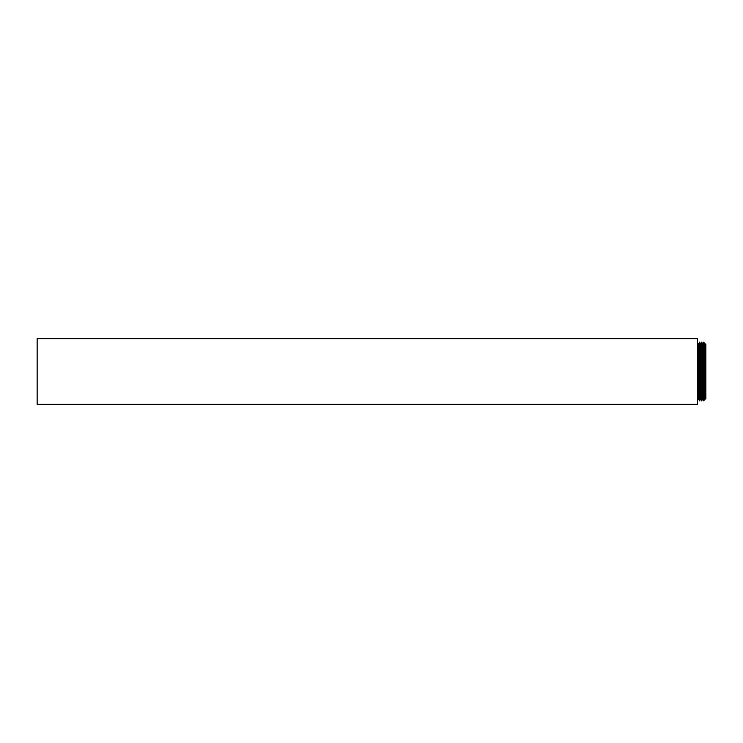 <?xml version="1.0" encoding="UTF-8"?>
<svg xmlns="http://www.w3.org/2000/svg" width="743" height="743" viewBox="0 0 743 743"><rect width="100%" height="100%" fill="white"/><g stroke="black" fill="none" stroke-linecap="round" stroke-linejoin="round"><path stroke-width="1.11" d="M697.519 403.69L697.519 404.378L37.15 404.378L37.15 338.622L697.519 338.622L697.519 403.69M697.519 339.254L697.519 403.746M704.801 399.037L704.801 343.963L705.85 343.963L705.85 399.037L704.801 399.037L703.751 400.858L703.751 342.142L702.702 343.963L702.702 399.037L701.652 400.858L701.652 342.142L700.612 343.963L700.612 399.037L699.562 400.858L699.562 342.142L698.513 343.963L698.513 399.037L699.562 400.858M697.631 343.963L698.513 343.963M700.612 343.963L699.562 342.142M702.702 343.963L701.652 342.142M704.801 343.963L703.751 342.142M697.631 399.037L698.513 399.037M700.612 399.037L701.652 400.858M702.702 399.037L703.751 400.858"/></g></svg>
